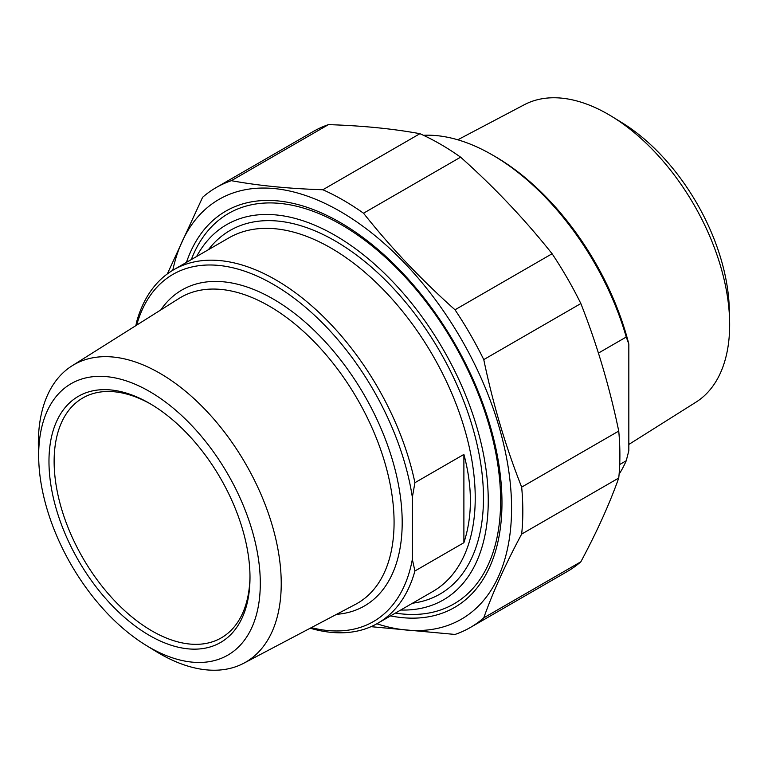 <?xml version="1.0" encoding="UTF-8"?>
<svg xmlns="http://www.w3.org/2000/svg" width="768" height="768" viewBox="0 0 768 768"><rect width="100%" height="100%" fill="white"/><g stroke="black" fill="none" stroke-linecap="round" stroke-linejoin="round"><path stroke-width="1.15" d="M216.173 187.565L313.258 131.51A254.026 146.669 60 0 1 328.454 124.627L231.37 180.682A254.026 146.669 -120 0 0 216.173 187.565A254.026 146.669 -120 0 0 202.618 197.28L167.338 273.907M363.523 213.216A254.026 146.669 -120 0 0 322.858 189.744L419.933 133.69A254.026 146.669 60 0 1 460.608 157.171L363.523 213.216C390.634 247.363 421.133 279.562 455.011 309.792L552.096 253.747A254.026 146.669 60 0 1 580.848 303.552L483.763 359.606A254.026 146.669 -120 0 0 455.011 309.792M521.664 534.077A254.026 146.669 -120 0 0 521.664 487.123L618.739 431.069A254.026 146.669 60 0 1 618.739 478.032L521.664 534.077C505.642 563.952 493.008 591.878 483.763 617.837L580.848 561.792A254.026 146.669 60 0 1 567.283 571.507L470.208 627.562A254.026 146.669 -120 0 0 483.763 617.837M371.002 626.678L455.011 634.445A254.026 146.669 -120 0 0 470.208 627.562M419.933 133.69C392.832 128.717 362.333 125.693 328.454 124.627M552.096 253.747C524.986 219.6 494.486 187.411 460.608 157.171M618.739 431.069C609.494 386.611 596.87 344.102 580.848 303.552M580.848 561.792C596.87 531.917 609.494 504 618.739 478.032M376.867 623.779A242.371 139.93 -120 0 0 511.123 493.766A242.371 139.93 -120 0 0 352.502 219.024A242.371 139.93 -120 0 0 172.781 270.288M483.763 359.606C493.008 404.064 505.642 446.573 521.664 487.123M231.37 180.682C258.48 185.654 288.979 188.678 322.858 189.744M390.538 615.898A228.797 132.096 -120 0 0 501.974 502.694A228.797 132.096 -120 0 0 340.195 222.48A228.797 132.096 -120 0 0 186.442 262.387M463.891 542.707L463.891 454.426C472.56 486.749 472.56 516.173 463.891 542.707L414.922 570.979L412.349 559.392L412.349 497.261L414.922 482.698A204.096 117.84 -120 0 0 275.76 279.85A204.096 117.84 -120 0 0 173.712 269.741A204.096 117.84 -120 0 0 136.598 322.003L135.888 325.622M414.922 482.698L463.891 454.426M136.666 325.123A200.458 115.728 60 0 1 278.957 287.779A200.458 115.728 60 0 1 412.349 497.261M310.214 628.214A204.096 117.84 -120 0 0 377.808 623.242A204.096 117.84 -120 0 0 414.922 570.979M196.618 256.512A216.672 125.098 60 0 1 443.376 349.718A216.672 125.098 60 0 1 400.714 610.022M412.349 559.392A200.458 115.728 60 0 1 311.318 627.629M145.882 645.216L155.846 651.341A171.754 99.158 -120 0 0 159.782 653.683A171.754 99.158 -120 0 0 243.734 663.254A171.754 99.158 -120 0 0 272.496 526.301A171.754 99.158 -120 0 0 159.782 373.21A171.754 99.158 -120 0 0 72.019 365.846A171.754 99.158 -120 0 0 38.4 447.917L38.726 459.6A156.72 90.48 60 0 1 147.082 390.086A156.72 90.48 60 0 1 260.294 581.99A156.72 90.48 60 0 1 149.482 647.357A156.72 90.48 60 0 1 145.882 645.216A156.72 90.48 60 0 1 38.726 459.6M249.984 575.923A138.499 79.958 60 0 1 221.309 637.853A138.499 79.958 60 0 1 152.054 630.989A138.499 79.958 60 0 1 61.584 508.944A138.499 79.958 60 0 1 82.81 397.968A138.499 79.958 60 0 1 150.778 404.102M149.482 635.453A142.138 82.061 -120 0 0 249.994 577.43A142.138 82.061 -120 0 0 149.482 403.344A142.138 82.061 -120 0 0 48.97 461.366A142.138 82.061 -120 0 0 149.482 635.453M395.424 613.075A225.418 130.147 -120 0 0 453.926 603.917A225.418 130.147 -120 0 0 488.486 423.283A225.418 130.147 -120 0 0 341.222 224.64A225.418 130.147 -120 0 0 228.509 213.475A225.418 130.147 -120 0 0 191.318 259.565M598.416 353.098L626.246 337.027L628.829 344.074L628.829 450.71L626.246 460.733L619.718 464.506M628.829 344.074A200.458 115.728 -120 0 0 494.822 156.355L492.24 154.867A204.096 117.84 60 0 1 626.246 337.027M423.446 135.293A204.096 117.84 60 0 1 492.24 154.867M626.246 460.733A204.096 117.84 60 0 1 619.104 474.192M457.786 139.786L524.266 104.746A171.754 99.158 60 0 1 608.218 114.317A171.754 99.158 60 0 1 612.154 116.659A171.754 99.158 60 0 1 729.6 320.083A171.754 99.158 60 0 1 695.981 402.154L628.829 444.451M729.6 320.083L729.274 308.4A156.72 90.48 -120 0 0 622.118 122.784L612.154 116.659M173.712 269.741L228.864 237.898A204.096 117.84 60 0 1 330.912 248.006A204.096 117.84 60 0 1 464.246 427.862A204.096 117.84 60 0 1 432.96 591.408L377.808 623.242M412.512 603.206A209.933 121.2 -120 0 0 439.997 351.667A209.933 121.2 -120 0 0 208.416 249.696M72.019 365.846L178.944 298.502A176.621 101.971 60 0 1 269.194 306.077A176.621 101.971 60 0 1 385.094 463.498A176.621 101.971 60 0 1 355.517 604.339L243.734 663.254M336.566 614.323A182.448 105.331 -120 0 0 364.406 395.309A182.448 105.331 -120 0 0 160.819 309.917"/></g></svg>
